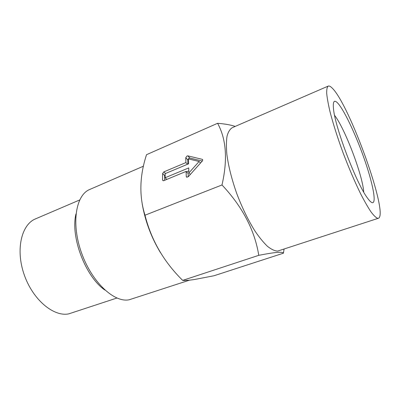 <?xml version="1.0" encoding="UTF-8"?>
<svg xmlns="http://www.w3.org/2000/svg" width="400" height="400" viewBox="0 0 400 400"><rect width="100%" height="100%" fill="white"/><g stroke="black" fill="none" stroke-linecap="round" stroke-linejoin="round"><path stroke-width="0.6" d="M79.665 199.975L35.575 218.85C21.465 224.46 15.385 249.585 24.19 274.69C32.85 299.845 53.755 317.085 68.815 313.845L116.9 298.04M143.47 166.175L89.77 189.455C75.815 194.94 70.97 223.42 81.515 252.865C91.92 282.355 114.32 302.975 129.21 299.765L189.53 280.16M187.04 155.975L185.76 157.68L185.89 162.59L163.875 171.87L162.6 173.565L162.575 179.99L163.01 180.7L163.855 180.64L186.12 171.405L186.255 176.49L186.72 177.205L188.445 176.56L202.205 161.15C202.835 160.315 202.85 159.705 202.25 159.32L187.845 155.87L187.04 155.975M202.295 161.05L189.83 158.04L189.03 158.14L187.755 159.84L187.88 164.11M337.03 102.42C334.01 99.725 332.825 101.805 333.48 108.65C334.79 126.64 356.405 183.57 367.365 197.9C369.385 200.74 370.98 202.33 372.14 202.67C376.965 203.93 372.64 182.555 363.96 158.01C355.325 133.475 343.275 108.175 337.03 102.42M217.595 123.295L146.53 154.69C139.545 176 139.035 196.175 144.995 215.21C151.29 240.165 163.855 261.89 182.685 280.385C185.16 280.605 189.025 280.325 194.29 279.545L213.985 275.755L283.44 253.185C283.27 252.395 281.24 252.13 277.34 252.39C273.165 252.75 266.975 253.73 258.775 255.33C254.7 230.16 242.44 206.71 221.99 184.965C227.785 159.72 226.32 139.165 217.595 123.295C224.77 123.87 230.645 124.905 235.22 126.405M328.2 86.1L232.27 127.685C229.95 129.125 228.21 131.925 227.05 136.09C226.27 141.02 226.21 147.115 226.865 154.37C228.435 166.24 231.735 179.31 236.765 193.585C242.155 207.78 248.205 220.24 254.925 230.97C259.295 237.395 263.48 242.52 267.485 246.345C271.295 249.35 274.665 250.935 277.595 251.11L378.38 218.27C389.155 214.635 349.11 103.49 331.92 87.82C330.36 86.305 329.12 85.73 328.2 86.1C327.11 87.04 326.605 89.46 326.695 93.365C327.15 98.12 328.25 104.195 329.985 111.595C333.125 123.815 337.51 137.605 343.14 152.965C348.97 168.315 354.85 182.02 360.775 194.07C364.525 201.34 367.91 207.25 370.94 211.8C373.695 215.485 375.92 217.655 377.62 218.315L378.38 218.27M284.035 249.19L283.44 253.185M182.685 280.385L258.775 255.33M144.995 215.21L221.99 184.965M142.22 204.045C145.27 221.395 151.385 237.645 160.56 252.79M363.72 192.11C362.85 175.7 344.835 128.255 334.595 115.4M186.12 171.405L188.15 173.54L188.245 176.76M165.145 174.535L164.675 175.635L164.67 180.3M187.47 164.28L185.89 162.59M186.52 171.825L188.81 170.875M199.11 161.49L188.455 158.9L188.6 163.805L165.15 173.655L165.145 177.745L188.725 167.925L188.875 172.95L199.11 161.49L200.515 163.045M190.315 174.47L188.875 172.95M166.82 179.41L165.145 177.745M75.975 213.945C70.235 236.67 85.49 276.845 104.865 290.04M187.755 159.84L185.76 157.68M202.69 159.915L202.12 159.28M186.995 177.265L186.255 176.49M163.35 180.755L162.575 179.99M164.675 175.635L162.6 173.565M165.505 173.505L163.875 171.87M189.83 158.04L187.845 155.87M75.365 217.465L75.705 217.325M202.66 159.78L202.25 159.32M102.07 287.81L102.42 287.69"/></g></svg>
